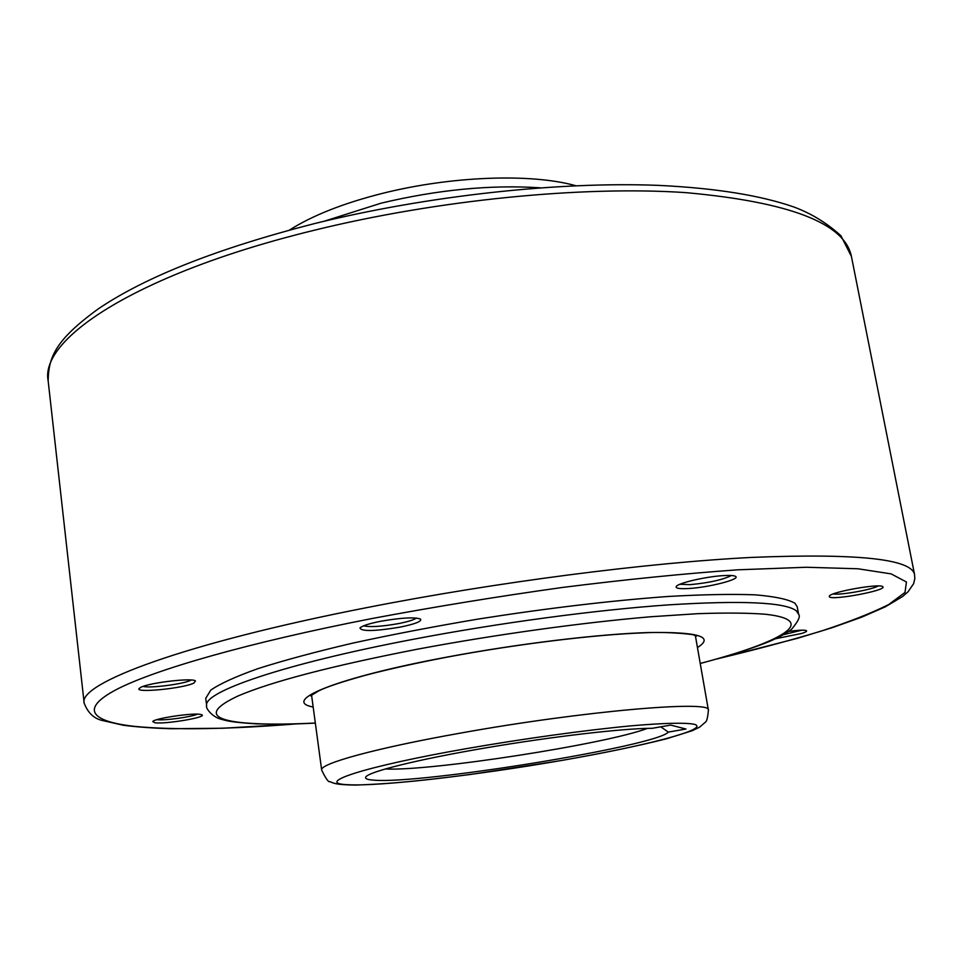 <?xml version="1.0" encoding="UTF-8"?>
<svg xmlns="http://www.w3.org/2000/svg" width="963" height="963" viewBox="0 0 963 963"><rect width="100%" height="100%" fill="white"/><g stroke="black" fill="none" stroke-linecap="round" stroke-linejoin="round"><path stroke-width="1.44" d="M878.232 585.961C872.165 589.681 840.145 595.363 833.212 593.954M882.89 586.804C886.839 590.451 831.791 600.695 829.348 596.807L829.324 596.085C830.864 591.956 879.568 583.289 882.674 586.611L882.89 586.804M731.374 575.513C722.888 579.774 709.153 582.832 690.158 584.649L679.878 584.288M723.538 575.609C730.074 575.224 734.083 575.489 735.563 576.404C740.932 579.196 708.973 587.394 688.882 588.501C679.541 589.031 675.34 588.369 676.267 586.503C677.916 583.072 706.144 576.524 723.538 575.609M416.449 618.065C413.801 619.895 407.818 621.749 398.465 623.603C381.697 626.564 370.069 627.31 363.581 625.83M380.493 621.304C401.162 617.716 414.499 616.97 420.53 619.089C421.999 621.352 415.137 624.036 399.97 627.154C374.824 631.307 361.486 631.584 359.957 627.996C362.004 625.878 368.853 623.651 380.493 621.304M191.204 680.022L190.674 680.299C183.548 684.103 149.71 688.461 143.162 686.39M140.682 687.401C148.892 682.719 192.805 677.579 195.453 680.949L193.888 683.056C183.813 688.401 134.182 693.312 139.226 688.413L140.682 687.401M197.523 714.161C191.18 717.05 164.216 720.733 157.077 719.686L156.957 719.662M154.959 722.78L152.756 721.564C153.996 718.554 191.456 712.849 200.123 714.341L202.013 714.871C206.708 717.375 165.431 724.296 154.959 722.78M801.818 630.175L783.473 634.689M788.745 631.403C798.7 630.079 804.599 629.826 806.44 630.669C807.187 631.283 805.598 632.21 801.649 633.461L775.528 638.746M794.908 603.235L797.208 606.75L798.592 614.213L796.317 610.807C785.098 602.26 742.569 600.274 668.707 604.86C595.989 609.916 498.69 622.953 413.283 639.288C283.23 664.001 202.23 692.228 206.684 705.843L205.745 698.319L210.789 690.098C220.046 683.694 235.815 676.52 258.108 668.587C284.073 660.329 315.503 651.867 352.398 643.2C391.821 634.617 433.832 626.552 478.418 619.028C547.309 608.207 610.386 600.707 667.648 596.506C702.533 594.52 731.699 593.966 755.148 594.833C774.866 596.482 788.131 599.287 794.908 603.235M668.334 732.085C657.199 746.024 420.903 784.376 373.873 780.162C367.324 779.729 364.664 778.646 365.868 776.888C369.407 771.519 418.363 759.362 485.063 747.998C551.667 736.623 623.217 728.317 652.384 728.281L670.693 725.091L685.957 729.027L668.334 732.085L660.714 726.824M385.2 768.968C429.992 771.423 605.571 744.243 647.509 728.365M321.666 770.039C325.783 778.646 328.564 782.522 329.996 781.655C333.643 783.136 335.208 784.809 355.636 785.074C400.127 783.461 432.17 779.332 470.919 774.396L560.249 760.71C602.886 753.222 638.264 745.916 666.396 738.79L692.168 730.736L699.632 727.125L705.265 722.286C706.722 721.648 707.769 717.604 708.395 710.176C713.041 699.884 582.759 710.983 460.302 733.132C375.498 748.179 319.174 763.815 321.666 770.039L311.555 695.009M560.057 760.71C644.789 746.144 710.814 729.172 694.407 724.32C685.909 722.527 664.41 722.96 631.921 725.765C586.298 730.026 523.908 738.621 466.73 748.588C363.882 766.572 312.975 783.497 347.86 784.701C379.061 786.615 475.806 775.347 560.057 760.71M540.207 187.809C490.649 184.583 437.623 189.711 381.131 203.169L324.037 221.273M851.436 256.507C844.84 223.284 789.564 201.989 685.608 192.612C582.41 185.63 437.094 199.919 313.36 230.47C139.154 272.962 39.555 338.326 48.15 380.854L84.166 703.146C77.895 683.489 184.282 643.284 366.819 607.617C496.427 582.121 647.112 562.717 752.031 557.396C857.395 553.195 911.564 558.925 914.561 574.586L851.436 256.507L840.94 235.754C826.964 223.079 811.412 213.545 794.282 207.141C760.83 195.405 715.665 188.146 658.776 185.39C558.901 181.369 427.379 195.682 314.359 223.621C217.951 248.334 146.039 276.658 98.635 308.629C55.409 339.963 48.583 357.068 48.15 380.854M718.025 658.668C755.522 649.7 789.624 640.6 820.32 631.367C848.584 622.146 871.383 613.202 888.729 604.535L905.003 592.438L906.436 582.001L891.16 573.888L857.901 568.772L806.44 567.255L737.923 569.807C684.585 573.575 626.155 579.449 562.621 587.43C497.787 596.494 434.096 606.883 371.549 618.619C248.382 642.682 155.031 669.574 116.788 689.352C78.882 709.165 91.641 721.732 135.265 726.451C174.7 730.183 228.58 729.316 296.929 723.851M700.221 663.435C781.968 642.08 820.259 620.28 765.416 614.25C748.07 612.913 725.56 612.721 697.886 613.672L650.41 616.777C580.785 622.748 495.211 634.617 417.424 649.194C331.501 665.963 271.614 681.587 237.765 696.093C208.815 709.779 209.14 718.506 238.752 722.274C257.013 724.441 282.532 724.682 315.322 723.02M697.441 647.533C714.739 636.772 698.464 631.776 648.605 632.547C598.757 634.003 517.613 643.778 446.519 657.175C336.352 677.711 280.414 701.004 313.168 707.023M289.442 230.073C312.542 215.435 343.454 203.229 382.167 193.443C450.66 176.181 530.637 173.075 575.85 185.727M716.917 658.981L797.761 638.228L832.225 627.671L861.668 617.175L885.298 606.834L902.536 596.542L908.037 591.8L913.622 583.686L914.814 578.619L914.561 574.586M695.358 635.592L708.395 710.176M700.233 663.507C730.773 655.261 753.824 647.906 769.389 641.454C779.404 637.181 786.795 633.124 791.55 629.284C798.267 621.328 800.614 616.296 798.592 614.213M310.652 695.816L318.741 690.868C326.505 686.956 342.106 681.744 365.555 675.244C388.835 669.141 415.932 663.122 446.844 657.187C515.626 644.235 594.207 634.629 643.681 632.847C669.754 631.367 696.538 634.737 694.13 635.183L696.454 636.098M315.334 723.093C297.314 724.092 277.741 724.357 256.615 723.875C228.785 722.106 226.63 720.577 221.851 719.433C211.463 717.062 205.167 707.131 206.684 705.843M298.073 723.815L223.031 728.233L171.149 728.726C153.237 728.184 137.408 727.053 123.673 725.308L102.596 720.553C94.025 718.687 87.886 712.885 84.166 703.146"/></g></svg>
